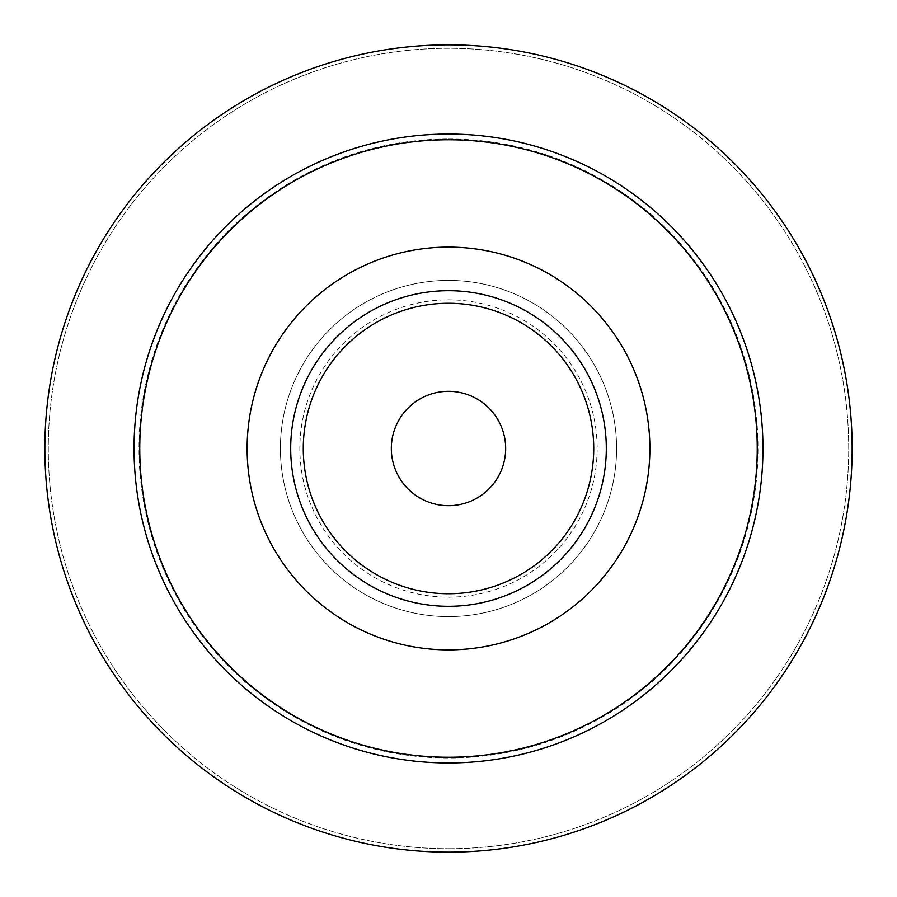 <?xml version="1.0" encoding="UTF-8"?>
<svg xmlns="http://www.w3.org/2000/svg" width="897" height="897" viewBox="0 0 897 897"><rect width="100%" height="100%" fill="white"/><g stroke="black" fill="none" stroke-linecap="round" stroke-linejoin="round"><path stroke-width="0.67" stroke-dasharray="4.49 3.36" d="M448.5 134.045A314.455 314.455 0 0 1 762.955 448.5A314.455 314.455 0 0 1 448.5 762.955A314.455 314.455 0 0 1 134.045 448.5A314.455 314.455 0 0 1 448.5 134.045M448.5 139.764A308.736 308.736 0 0 1 757.236 448.5A308.736 308.736 0 0 1 448.5 757.236A308.736 308.736 0 0 1 139.764 448.5A308.736 308.736 0 0 1 448.5 139.764M448.5 606.305A157.805 157.805 0 0 1 290.695 448.5A157.805 157.805 0 0 1 448.5 290.695A157.805 157.805 0 0 1 606.305 448.5A157.805 157.805 0 0 1 448.5 606.305M448.5 616.598A168.098 168.098 0 0 0 616.598 448.5A168.098 168.098 0 0 0 448.5 280.402A168.098 168.098 0 0 0 280.402 448.5A168.098 168.098 0 0 0 448.5 616.598A168.098 168.098 0 0 1 280.402 448.5A168.098 168.098 0 0 1 448.5 280.402A168.098 168.098 0 0 1 616.598 448.5A168.098 168.098 0 0 1 448.5 616.598M448.5 391.327A57.173 57.173 0 0 1 505.673 448.5A57.173 57.173 0 0 1 448.5 505.673A57.173 57.173 0 0 1 391.327 448.5A57.173 57.173 0 0 1 448.5 391.327M448.5 597.155A148.655 148.655 0 0 0 597.155 448.5A148.655 148.655 0 0 0 448.5 299.845A148.655 148.655 0 0 0 299.845 448.5A148.655 148.655 0 0 0 448.5 597.155M448.5 139.013A309.487 309.487 0 0 1 757.987 448.5A309.487 309.487 0 0 1 448.5 757.987A309.487 309.487 0 0 1 139.013 448.5A309.487 309.487 0 0 1 448.5 139.013M448.5 848.719A400.219 400.219 0 0 0 848.719 448.5A400.219 400.219 0 0 0 448.5 48.281A400.219 400.219 0 0 0 48.281 448.5A400.219 400.219 0 0 0 448.5 848.719A400.219 400.219 0 0 1 48.281 448.5A400.219 400.219 0 0 1 448.5 48.281A400.219 400.219 0 0 1 848.719 448.5A400.219 400.219 0 0 1 448.5 848.719M448.5 44.85A403.65 403.65 0 0 0 44.85 448.5A403.65 403.65 0 0 0 448.5 852.15A403.65 403.65 0 0 0 852.15 448.5A403.65 403.65 0 0 0 448.5 44.85"/><path stroke-width="1.35" d="M448.5 762.955A314.455 314.455 0 0 0 762.955 448.5A314.455 314.455 0 0 0 448.5 134.045A314.455 314.455 0 0 0 134.045 448.5A314.455 314.455 0 0 0 448.5 762.955M448.5 757.236A308.736 308.736 0 0 0 757.236 448.5A308.736 308.736 0 0 0 448.5 139.764A308.736 308.736 0 0 0 139.764 448.5A308.736 308.736 0 0 0 448.5 757.236M448.5 649.877A201.377 201.377 0 0 0 649.877 448.5A201.377 201.377 0 0 0 448.5 247.124A201.377 201.377 0 0 0 247.124 448.5A201.377 201.377 0 0 0 448.5 649.877M448.5 606.305A157.805 157.805 0 0 0 606.305 448.5A157.805 157.805 0 0 0 448.5 290.695A157.805 157.805 0 0 0 290.695 448.5A157.805 157.805 0 0 0 448.5 606.305M448.5 303.276A145.224 145.224 0 0 1 593.724 448.5A145.224 145.224 0 0 1 448.5 593.724A145.224 145.224 0 0 1 303.276 448.5A145.224 145.224 0 0 1 448.5 303.276M448.5 505.673A57.173 57.173 0 0 0 505.673 448.5A57.173 57.173 0 0 0 448.5 391.327A57.173 57.173 0 0 0 391.327 448.5A57.173 57.173 0 0 0 448.5 505.673M448.5 44.85A403.65 403.65 0 0 1 852.15 448.5A403.65 403.65 0 0 1 448.5 852.15A403.65 403.65 0 0 1 44.85 448.5A403.65 403.65 0 0 1 448.5 44.85"/></g></svg>
